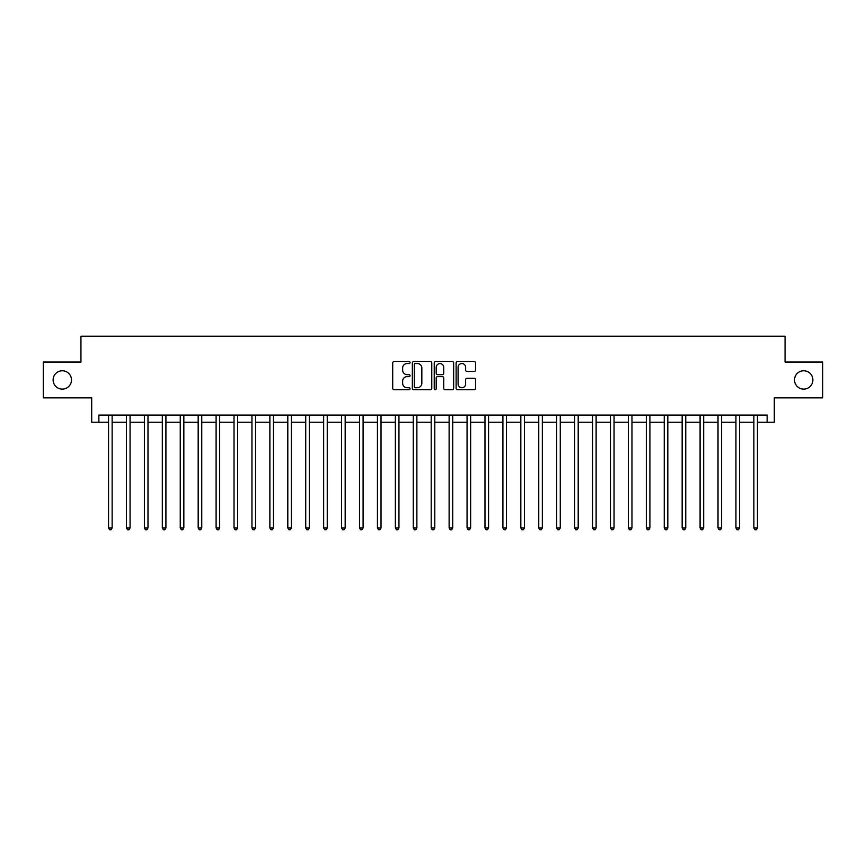 <?xml version="1.0" encoding="UTF-8"?>
<svg xmlns="http://www.w3.org/2000/svg" width="866" height="866" viewBox="0 0 866 866"><rect width="100%" height="100%" fill="white"/><g stroke="black" fill="none" stroke-linecap="round" stroke-linejoin="round"><path stroke-width="1.3" d="M410.051 362.551A0.985 0.985 0 0 0 409.066 361.566L394.117 361.566A1.407 1.407 0 0 0 392.709 362.973L392.709 388.304A1.407 1.407 0 0 0 394.117 389.711L409.066 389.711A0.985 0.985 0 0 0 410.051 388.726A0.985 0.985 0 0 0 409.066 387.741L407.139 387.741A4.503 4.503 0 0 1 402.636 383.237L402.636 381.127A4.503 4.503 0 0 1 407.139 376.623L409.066 376.623A0.985 0.985 0 0 0 410.051 375.638A0.985 0.985 0 0 0 409.066 374.653L407.139 374.653A4.503 4.503 0 0 1 402.636 370.15L402.636 368.039A4.503 4.503 0 0 1 407.139 363.536L409.066 363.536A0.985 0.985 0 0 0 410.051 362.551M794.523 379.936A9.18 9.18 0 0 0 803.702 389.115A9.18 9.18 0 0 0 812.882 379.936A9.18 9.18 0 0 0 803.702 370.767A9.18 9.18 0 0 0 794.523 379.936M53.118 379.936A9.18 9.18 0 0 0 62.298 389.115A9.18 9.18 0 0 0 71.477 379.936A9.18 9.18 0 0 0 62.298 370.767A9.18 9.18 0 0 0 53.118 379.936M474.135 371.482A1.407 1.407 0 0 0 475.542 370.074L475.542 362.973A1.407 1.407 0 0 0 474.135 361.566L457.529 361.566A1.407 1.407 0 0 0 456.122 362.973L456.122 388.304A1.407 1.407 0 0 0 457.529 389.711L474.135 389.711A1.407 1.407 0 0 0 475.542 388.304L475.542 379.719A1.407 1.407 0 0 0 474.135 378.312L467.034 378.312A1.407 1.407 0 0 0 465.627 379.719L465.627 383.974A3.767 3.767 0 0 1 461.859 387.741A3.767 3.767 0 0 1 458.092 383.974L458.092 367.303A3.767 3.767 0 0 1 461.859 363.536A3.767 3.767 0 0 1 465.627 367.303L465.627 370.074A1.407 1.407 0 0 0 467.034 371.482L474.135 371.482M98.865 422.24L98.865 415.074L767.135 415.074L767.135 422.24L774.301 422.24L774.301 397.862L822.7 397.862L822.7 362.02L785.061 362.02L785.061 336.203L80.939 336.203L80.939 362.02L43.3 362.02L43.3 397.862L91.699 397.862L91.699 422.24L108.553 422.24M431.766 362.973A1.407 1.407 0 0 0 430.359 361.566L413.753 361.566A1.407 1.407 0 0 0 412.346 362.973L412.346 388.304A1.407 1.407 0 0 0 413.753 389.711L430.359 389.711A1.407 1.407 0 0 0 431.766 388.304L431.766 362.973M435.641 361.566L452.247 361.566A1.407 1.407 0 0 1 453.654 362.973L453.654 388.304A1.407 1.407 0 0 1 452.247 389.711L445.146 389.711A1.407 1.407 0 0 1 443.738 388.304L443.738 378.031A1.407 1.407 0 0 0 442.32 376.623L437.611 376.623A1.407 1.407 0 0 0 436.204 378.031L436.204 388.726A0.985 0.985 0 0 1 435.219 389.711A0.985 0.985 0 0 1 434.234 388.726L434.234 362.973A1.407 1.407 0 0 1 435.641 361.566M112.136 422.24L126.479 422.24M130.062 422.24L144.395 422.24M147.989 422.24L162.321 422.24M165.915 422.24L180.247 422.24M183.841 422.24L198.173 422.24M201.756 422.24L216.099 422.24M219.683 422.24L234.026 422.24M237.609 422.24L251.952 422.24M255.535 422.24L269.878 422.24M273.461 422.24L287.804 422.24M291.387 422.24L305.73 422.24M309.314 422.24L323.657 422.24M327.24 422.24L341.583 422.24M345.166 422.24L359.509 422.24M363.092 422.24L377.435 422.24M381.018 422.24L395.361 422.24M398.945 422.24L413.277 422.24M416.871 422.24L431.203 422.24M434.797 422.24L449.129 422.24M452.723 422.24L467.055 422.24M470.639 422.24L484.982 422.24M488.565 422.24L502.908 422.24M506.491 422.24L520.834 422.24M524.417 422.24L538.76 422.24M542.343 422.24L556.686 422.24M560.27 422.24L574.613 422.24M578.196 422.24L592.539 422.24M596.122 422.24L610.465 422.24M614.048 422.24L628.391 422.24M631.974 422.24L646.317 422.24M649.901 422.24L664.244 422.24M667.827 422.24L682.159 422.24M685.753 422.24L700.085 422.24M703.679 422.24L718.011 422.24M721.605 422.24L735.938 422.24M739.521 422.24L753.864 422.24M757.447 422.24L767.135 422.24M415.301 363.536A0.985 0.985 0 0 0 414.316 364.521L414.316 386.756A0.985 0.985 0 0 0 415.301 387.741L417.336 387.741A4.503 4.503 0 0 0 421.839 383.237L421.839 368.039A4.503 4.503 0 0 0 417.336 363.536L415.301 363.536M443.738 367.368A3.767 3.767 0 0 0 439.971 363.601A3.767 3.767 0 0 0 436.204 367.368L436.204 373.246A1.407 1.407 0 0 0 437.611 374.653L442.32 374.653A1.407 1.407 0 0 0 443.738 373.246L443.738 367.368M112.309 415.074L112.234 415.258A1.429 1.429 0 0 0 112.136 415.788L112.136 527.935L108.553 527.935L108.553 415.788A1.429 1.429 0 0 0 108.445 415.258L108.369 415.074M112.136 527.935L111.054 529.797L109.625 529.797L108.553 527.935M130.236 415.074L130.16 415.258A1.429 1.429 0 0 0 130.062 415.788L130.062 527.935L126.479 527.935L126.479 415.788A1.429 1.429 0 0 0 126.371 415.258L126.295 415.074M130.062 527.935L128.98 529.797L127.551 529.797L126.479 527.935M148.162 415.074L148.086 415.258A1.429 1.429 0 0 0 147.989 415.788L147.989 527.935L144.395 527.935L144.395 415.788A1.429 1.429 0 0 0 144.297 415.258L144.221 415.074M147.989 527.935L146.906 529.797L145.477 529.797L144.395 527.935M166.088 415.074L166.012 415.258A1.429 1.429 0 0 0 165.915 415.788L165.915 527.935L162.321 527.935L162.321 415.788A1.429 1.429 0 0 0 162.223 415.258L162.148 415.074M165.915 527.935L164.832 529.797L163.403 529.797L162.321 527.935M184.014 415.074L183.938 415.258A1.429 1.429 0 0 0 183.841 415.788L183.841 527.935L180.247 527.935L180.247 415.788A1.429 1.429 0 0 0 180.15 415.258L180.074 415.074M183.841 527.935L182.758 529.797L181.33 529.797L180.247 527.935M201.94 415.074L201.865 415.258A1.429 1.429 0 0 0 201.756 415.788L201.756 527.935L198.173 527.935L198.173 415.788A1.429 1.429 0 0 0 198.076 415.258L198 415.074M201.756 527.935L200.685 529.797L199.256 529.797L198.173 527.935M219.867 415.074L219.791 415.258A1.429 1.429 0 0 0 219.683 415.788L219.683 527.935L216.099 527.935L216.099 415.788A1.429 1.429 0 0 0 216.002 415.258L215.926 415.074M219.683 527.935L218.611 529.797L217.182 529.797L216.099 527.935M237.793 415.074L237.717 415.258A1.429 1.429 0 0 0 237.609 415.788L237.609 527.935L234.026 527.935L234.026 415.788A1.429 1.429 0 0 0 233.928 415.258L233.852 415.074M237.609 527.935L236.537 529.797L235.097 529.797L234.026 527.935M255.719 415.074L255.643 415.258A1.429 1.429 0 0 0 255.535 415.788L255.535 527.935L251.952 527.935L251.952 415.788A1.429 1.429 0 0 0 251.844 415.258L251.779 415.074M255.535 527.935L254.463 529.797L253.024 529.797L251.952 527.935M273.645 415.074L273.569 415.258A1.429 1.429 0 0 0 273.461 415.788L273.461 527.935L269.878 527.935L269.878 415.788A1.429 1.429 0 0 0 269.77 415.258L269.705 415.074M273.461 527.935L272.389 529.797L270.95 529.797L269.878 527.935M291.561 415.074L291.496 415.258A1.429 1.429 0 0 0 291.387 415.788L291.387 527.935L287.804 527.935L287.804 415.788A1.429 1.429 0 0 0 287.696 415.258L287.631 415.074M291.387 527.935L290.316 529.797L288.876 529.797L287.804 527.935M309.487 415.074L309.422 415.258A1.429 1.429 0 0 0 309.314 415.788L309.314 527.935L305.73 527.935L305.73 415.788A1.429 1.429 0 0 0 305.622 415.258L305.557 415.074M309.314 527.935L308.242 529.797L306.802 529.797L305.73 527.935M327.413 415.074L327.348 415.258A1.429 1.429 0 0 0 327.24 415.788L327.24 527.935L323.657 527.935L323.657 415.788A1.429 1.429 0 0 0 323.548 415.258L323.473 415.074M327.24 527.935L326.168 529.797L324.728 529.797L323.657 527.935M345.339 415.074L345.274 415.258A1.429 1.429 0 0 0 345.166 415.788L345.166 527.935L341.583 527.935L341.583 415.788A1.429 1.429 0 0 0 341.475 415.258L341.399 415.074M345.166 527.935L344.094 529.797L342.655 529.797L341.583 527.935M363.265 415.074L363.19 415.258A1.429 1.429 0 0 0 363.092 415.788L363.092 527.935L359.509 527.935L359.509 415.788A1.429 1.429 0 0 0 359.401 415.258L359.325 415.074M363.092 527.935L362.02 529.797L360.581 529.797L359.509 527.935M381.192 415.074L381.116 415.258A1.429 1.429 0 0 0 381.018 415.788L381.018 527.935L377.435 527.935L377.435 415.788A1.429 1.429 0 0 0 377.327 415.258L377.251 415.074M381.018 527.935L379.936 529.797L378.507 529.797L377.435 527.935M399.118 415.074L399.042 415.258A1.429 1.429 0 0 0 398.945 415.788L398.945 527.935L395.361 527.935L395.361 415.788A1.429 1.429 0 0 0 395.253 415.258L395.177 415.074M398.945 527.935L397.862 529.797L396.433 529.797L395.361 527.935M417.044 415.074L416.968 415.258A1.429 1.429 0 0 0 416.871 415.788L416.871 527.935L413.277 527.935L413.277 415.788A1.429 1.429 0 0 0 413.179 415.258L413.104 415.074M416.871 527.935L415.788 529.797L414.359 529.797L413.277 527.935M434.97 415.074L434.894 415.258A1.429 1.429 0 0 0 434.797 415.788L434.797 527.935L431.203 527.935L431.203 415.788A1.429 1.429 0 0 0 431.106 415.258L431.03 415.074M434.797 527.935L433.714 529.797L432.286 529.797L431.203 527.935M452.896 415.074L452.821 415.258A1.429 1.429 0 0 0 452.723 415.788L452.723 527.935L449.129 527.935L449.129 415.788A1.429 1.429 0 0 0 449.032 415.258L448.956 415.074M452.723 527.935L451.641 529.797L450.212 529.797L449.129 527.935M470.823 415.074L470.747 415.258A1.429 1.429 0 0 0 470.639 415.788L470.639 527.935L467.055 527.935L467.055 415.788A1.429 1.429 0 0 0 466.958 415.258L466.882 415.074M470.639 527.935L469.567 529.797L468.138 529.797L467.055 527.935M488.749 415.074L488.673 415.258A1.429 1.429 0 0 0 488.565 415.788L488.565 527.935L484.982 527.935L484.982 415.788A1.429 1.429 0 0 0 484.884 415.258L484.808 415.074M488.565 527.935L487.493 529.797L486.064 529.797L484.982 527.935M506.675 415.074L506.599 415.258A1.429 1.429 0 0 0 506.491 415.788L506.491 527.935L502.908 527.935L502.908 415.788A1.429 1.429 0 0 0 502.81 415.258L502.735 415.074M506.491 527.935L505.419 529.797L503.98 529.797L502.908 527.935M524.601 415.074L524.525 415.258A1.429 1.429 0 0 0 524.417 415.788L524.417 527.935L520.834 527.935L520.834 415.788A1.429 1.429 0 0 0 520.726 415.258L520.661 415.074M524.417 527.935L523.345 529.797L521.906 529.797L520.834 527.935M542.527 415.074L542.452 415.258A1.429 1.429 0 0 0 542.343 415.788L542.343 527.935L538.76 527.935L538.76 415.788A1.429 1.429 0 0 0 538.652 415.258L538.587 415.074M542.343 527.935L541.272 529.797L539.832 529.797L538.76 527.935M560.443 415.074L560.378 415.258A1.429 1.429 0 0 0 560.27 415.788L560.27 527.935L556.686 527.935L556.686 415.788A1.429 1.429 0 0 0 556.578 415.258L556.513 415.074M560.27 527.935L559.198 529.797L557.758 529.797L556.686 527.935M578.369 415.074L578.304 415.258A1.429 1.429 0 0 0 578.196 415.788L578.196 527.935L574.613 527.935L574.613 415.788A1.429 1.429 0 0 0 574.504 415.258L574.439 415.074M578.196 527.935L577.124 529.797L575.684 529.797L574.613 527.935M596.295 415.074L596.23 415.258A1.429 1.429 0 0 0 596.122 415.788L596.122 527.935L592.539 527.935L592.539 415.788A1.429 1.429 0 0 0 592.431 415.258L592.355 415.074M596.122 527.935L595.05 529.797L593.611 529.797L592.539 527.935M614.221 415.074L614.156 415.258A1.429 1.429 0 0 0 614.048 415.788L614.048 527.935L610.465 527.935L610.465 415.788A1.429 1.429 0 0 0 610.357 415.258L610.281 415.074M614.048 527.935L612.976 529.797L611.537 529.797L610.465 527.935M632.148 415.074L632.072 415.258A1.429 1.429 0 0 0 631.974 415.788L631.974 527.935L628.391 527.935L628.391 415.788A1.429 1.429 0 0 0 628.283 415.258L628.207 415.074M631.974 527.935L630.903 529.797L629.463 529.797L628.391 527.935M650.074 415.074L649.998 415.258A1.429 1.429 0 0 0 649.901 415.788L649.901 527.935L646.317 527.935L646.317 415.788A1.429 1.429 0 0 0 646.209 415.258L646.133 415.074M649.901 527.935L648.818 529.797L647.389 529.797L646.317 527.935M668 415.074L667.924 415.258A1.429 1.429 0 0 0 667.827 415.788L667.827 527.935L664.244 527.935L664.244 415.788A1.429 1.429 0 0 0 664.135 415.258L664.06 415.074M667.827 527.935L666.744 529.797L665.315 529.797L664.244 527.935M685.926 415.074L685.85 415.258A1.429 1.429 0 0 0 685.753 415.788L685.753 527.935L682.159 527.935L682.159 415.788A1.429 1.429 0 0 0 682.062 415.258L681.986 415.074M685.753 527.935L684.67 529.797L683.242 529.797L682.159 527.935M703.852 415.074L703.777 415.258A1.429 1.429 0 0 0 703.679 415.788L703.679 527.935L700.085 527.935L700.085 415.788A1.429 1.429 0 0 0 699.988 415.258L699.912 415.074M703.679 527.935L702.597 529.797L701.168 529.797L700.085 527.935M721.779 415.074L721.703 415.258A1.429 1.429 0 0 0 721.605 415.788L721.605 527.935L718.011 527.935L718.011 415.788A1.429 1.429 0 0 0 717.914 415.258L717.838 415.074M721.605 527.935L720.523 529.797L719.094 529.797L718.011 527.935M739.705 415.074L739.629 415.258A1.429 1.429 0 0 0 739.521 415.788L739.521 527.935L735.938 527.935L735.938 415.788A1.429 1.429 0 0 0 735.84 415.258L735.764 415.074M739.521 527.935L738.449 529.797L737.02 529.797L735.938 527.935M757.631 415.074L757.555 415.258A1.429 1.429 0 0 0 757.447 415.788L757.447 527.935L753.864 527.935L753.864 415.788A1.429 1.429 0 0 0 753.766 415.258L753.691 415.074M757.447 527.935L756.375 529.797L754.946 529.797L753.864 527.935"/></g></svg>
